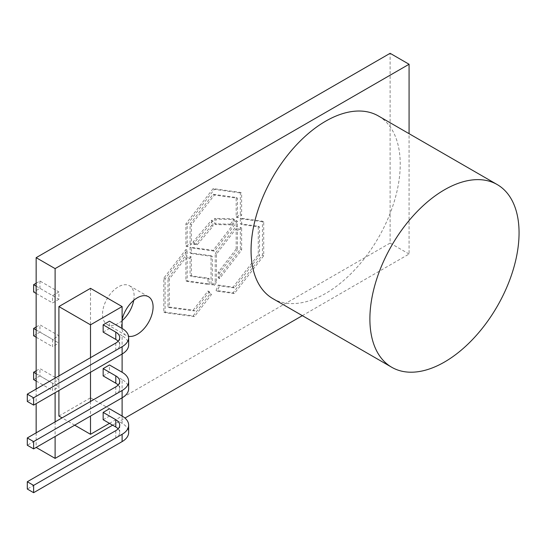 <?xml version="1.0" encoding="UTF-8"?>
<svg xmlns="http://www.w3.org/2000/svg" width="546" height="546" viewBox="0 0 546 546"><rect width="100%" height="100%" fill="white"/><g stroke="black" fill="none" stroke-linecap="round" stroke-linejoin="round"><path stroke-width="0.41" stroke-dasharray="2.73 2.05" d="M272.904 298.662A105.48 60.899 120 0 0 325.641 293.441A105.48 60.899 120 0 0 394.553 200.484A105.48 60.899 120 0 0 378.385 115.964M58.907 375.907L58.907 390.506M74.706 425.177L62.067 417.874M90.506 357.664L90.506 372.263M90.506 401.453L90.506 416.052M58.907 416.052L90.506 397.809L90.506 288.329M109.473 423.355L122.113 416.052L90.506 397.809M122.113 416.052L122.113 423.355A22.345 12.899 180 0 1 128.658 432.473M122.113 397.809L122.113 379.559A22.345 12.899 180 0 1 128.658 388.684M122.113 354.013L122.113 335.77A22.345 12.899 180 0 1 128.658 344.888M103.153 332.118L109.473 328.467L109.473 321.171M103.153 419.703L109.473 416.052L109.473 408.756M103.153 375.907L109.473 372.263L109.473 364.96M118.134 385.032A13.411 7.74 180 0 1 119.717 388.684A13.411 7.74 180 0 1 115.793 394.157L27.3 445.249M122.113 379.559L109.473 372.263M118.134 428.828A13.411 7.74 180 0 1 119.717 432.473A13.411 7.74 180 0 1 115.793 437.947L27.3 489.039M122.113 423.355L109.473 416.052M118.134 341.243A13.411 7.74 180 0 1 119.717 344.888A13.411 7.74 180 0 1 115.793 350.361L27.3 401.453M122.113 335.77L109.473 328.467M58.907 299.276L52.587 302.921L52.587 295.625L58.907 291.974L58.907 299.276L39.94 288.329L33.62 291.974M36.152 293.434L52.587 302.921M36.152 286.138L52.587 295.625M36.152 283.217L39.94 281.026L58.907 291.974M39.94 281.026L39.94 288.329M58.907 335.77L58.907 343.065L52.587 346.717L52.587 339.414L58.907 335.77L39.94 324.822L39.94 332.118L58.907 343.065M36.152 337.23L52.587 346.717M39.94 332.118L33.62 335.77M36.152 329.927L52.587 339.414M36.152 327.013L39.94 324.822M58.907 379.559L58.907 386.861L52.587 390.506L52.587 383.21L58.907 379.559L39.94 368.611L39.94 375.914L58.907 386.861M36.152 381.019L52.587 390.506M39.94 375.914L33.62 379.559M36.152 373.723L52.587 383.21M36.152 370.802L39.94 368.611M133.715 300.348A22.345 12.899 120 0 0 129.491 285.763A22.345 12.899 120 0 0 118.318 286.868A22.345 12.899 120 0 0 103.72 306.559A22.345 12.899 120 0 0 107.146 324.467A22.345 12.899 120 0 0 118.318 323.362A22.345 12.899 120 0 0 122.113 320.639M55.112 378.098L55.112 392.697M55.112 421.894L55.112 436.486M112.633 425.177L124.952 418.065M302.334 315.656L409.077 254.026L409.077 133.688M122.113 319.71A22.345 12.899 120 0 0 126.106 335.415A22.345 12.899 120 0 0 128.549 336.309M236.186 249.024L236.186 229.702L240.356 227.293L240.356 249.29L218.25 277.907L218.25 272.236L236.186 249.024L237.449 249.747L237.449 230.432L241.625 228.023L241.625 250.02L219.512 278.637L219.512 272.966L237.449 249.747M185.906 258.736L190.076 256.327L190.076 275.641L208.012 278.146L208.012 283.818L185.906 280.726L185.906 258.736L187.169 259.466L191.339 257.057L191.339 276.372L209.275 278.876L209.275 284.548L187.169 281.456L187.169 259.466M211.616 220.168L211.616 225.594L195.905 244.042L193.113 243.646L193.113 241.898L211.616 220.168L212.879 220.898L212.879 226.324L197.167 244.772L194.376 244.376L194.376 242.629L212.879 220.898M230.357 224.147L214.646 223.84L214.646 218.414L233.156 218.775L233.156 220.529L230.357 224.147L231.62 224.877L215.916 224.57L215.916 219.144L234.418 219.506L234.418 221.26L231.62 224.877M208.012 290.998L210.21 293.816L193.195 315.827L163.814 311.984L163.814 278.132L185.906 249.563L185.906 255.228L167.991 278.405L167.991 306.879L193.182 310.176L208.012 290.998L209.275 291.728L211.473 294.547L194.458 316.557L165.083 312.715L165.083 278.863L187.169 250.293L187.169 255.958L169.253 279.136L169.253 307.61L194.451 310.906L209.275 291.728M211.043 284.241L211.043 255.753L190.076 252.825L190.076 247.154L213.131 250.375L236.186 220.529L236.186 226.201L215.22 253.344L215.22 281.838L213.131 284.534L211.043 284.241L212.312 284.971L212.312 256.483L191.339 253.549L191.339 247.884L214.394 251.105L237.449 221.26L237.449 226.931L216.482 254.074L216.482 282.569L214.394 285.265L212.312 284.971M240.356 192.397L240.356 214.619L236.186 217.028L236.186 197.481L213.131 194.28L190.076 224.106L190.076 243.646L185.906 246.055L185.906 223.833L213.131 188.616L240.356 192.397L241.625 193.127L241.625 215.349L237.449 217.758L237.449 198.212L214.394 195.011L191.339 224.836L191.339 244.376L187.169 246.785L187.169 224.563L214.394 189.346L241.625 193.127M218.25 285.08L233.081 287.141L258.278 254.75L258.278 226.283L240.356 223.792L240.356 218.127L262.449 221.191L262.449 255.037L233.067 292.806L216.052 290.445L218.25 285.08L219.512 285.811L234.343 287.872L259.541 255.48L259.541 227.006L241.625 224.522L241.625 218.85L263.711 221.922L263.711 255.767L234.33 293.536L217.315 291.175L219.512 285.811M36.152 389.045L36.152 403.644M36.152 432.842L36.152 447.433L390.117 243.079L390.117 53.31M409.077 254.026L390.117 243.079M217.315 291.175L216.052 290.445M234.33 293.536L233.067 292.806M263.711 255.767L262.449 255.037M263.711 221.922L262.449 221.191M241.625 218.85L240.356 218.127M241.625 224.522L240.356 223.792M259.541 227.006L258.278 226.283M259.541 255.48L258.278 254.75M234.343 287.872L233.081 287.141M214.394 189.346L213.131 188.616M187.169 224.563L185.906 223.833M187.169 246.785L185.906 246.055M191.339 244.376L190.076 243.646M191.339 224.836L190.076 224.106M214.394 195.011L213.131 194.28M237.449 198.212L236.186 197.481M237.449 217.758L236.186 217.028M241.625 215.349L240.356 214.619M214.394 285.265L213.131 284.534M216.482 282.569L215.22 281.838M216.482 254.074L215.22 253.344M237.449 226.931L236.186 226.201M237.449 221.26L236.186 220.529M214.394 251.105L213.131 250.375M191.339 247.884L190.076 247.154M191.339 253.549L190.076 252.825M212.312 256.483L211.043 255.753M194.451 310.906L193.182 310.176M169.253 307.61L167.991 306.879M169.253 279.136L167.991 278.405M187.169 255.958L185.906 255.228M187.169 250.293L185.906 249.563M165.083 278.863L163.814 278.132M165.083 312.715L163.814 311.984M194.458 316.557L193.195 315.827M211.473 294.547L210.21 293.816M234.418 221.26L233.156 220.529M234.418 219.506L233.156 218.775M215.916 219.144L214.646 218.414M215.916 224.57L214.646 223.84M194.376 242.629L193.113 241.898M194.376 244.376L193.113 243.646M197.167 244.772L195.905 244.042M212.879 226.324L211.616 225.594M187.169 281.456L185.906 280.726M209.275 284.548L208.012 283.818M209.275 278.876L208.012 278.146M191.339 276.372L190.076 275.641M191.339 257.057L190.076 256.327M219.512 272.966L218.25 272.236M219.512 278.637L218.25 277.907M241.625 250.02L240.356 249.29M241.625 228.023L240.356 227.293M237.449 230.432L236.186 229.702M115.793 386.855L115.793 394.157M115.793 430.651L115.793 437.947M115.793 343.065L115.793 350.361M119.717 381.381L119.717 388.684M119.717 425.177L119.717 432.473M119.717 337.592L119.717 344.888M148.457 296.71L129.491 285.763M126.106 335.415L107.146 324.467"/><path stroke-width="0.82" d="M444.471 189.796A105.48 60.899 120 0 0 375.566 282.746A105.48 60.899 120 0 0 391.735 367.267A105.48 60.899 120 0 0 444.471 362.046A105.48 60.899 120 0 0 513.383 269.096A105.48 60.899 120 0 0 497.215 184.568A105.48 60.899 120 0 0 444.471 189.796M497.215 184.568L378.385 115.964A105.48 60.899 120 0 0 325.641 121.192A105.48 60.899 120 0 0 256.736 214.141A105.48 60.899 120 0 0 272.904 298.662L391.735 367.267M128.658 425.177L128.658 432.473A22.345 12.899 180 0 1 122.113 441.598L122.113 434.302A22.345 12.899 180 0 0 128.658 425.177A22.345 12.899 180 0 0 122.113 416.052L122.113 390.506A22.345 12.899 180 0 0 128.658 381.381A22.345 12.899 180 0 0 122.113 372.263L122.113 346.717A22.345 12.899 180 0 0 128.658 337.592A22.345 12.899 180 0 0 122.113 328.467L122.113 306.572L90.506 324.822L58.907 306.572L58.907 375.907M58.907 390.506L58.907 416.052L62.067 417.874M90.506 416.052L90.506 434.302L74.706 425.177M90.506 324.822L90.506 357.664M90.506 372.263L90.506 401.453M90.506 434.302L109.473 423.355M122.113 306.572L90.506 288.329L58.907 306.572M122.113 328.467L109.473 321.171L103.153 324.822L103.153 332.118L115.793 339.414A13.411 7.74 180 0 1 118.134 341.243M122.113 416.052L109.473 408.756L103.153 412.401L103.153 419.703L115.793 426.999A13.411 7.74 180 0 1 118.134 428.828M122.113 372.263L109.473 364.96L103.153 368.611L103.153 375.907L115.793 383.21A13.411 7.74 180 0 1 118.134 385.032M122.113 390.506L33.62 441.598L27.3 437.947L27.3 445.249L33.62 448.894L33.62 441.598M128.658 381.381L128.658 388.684A22.345 12.899 180 0 1 122.113 397.809L33.62 448.894M103.153 368.611L115.793 375.907A13.411 7.74 180 0 1 119.717 381.381A13.411 7.74 180 0 1 115.793 386.855L27.3 437.947M122.113 434.302L33.62 485.387L27.3 481.743L27.3 489.039L33.62 492.69L33.62 485.387M122.113 441.598L33.62 492.69M103.153 412.401L115.793 419.703A13.411 7.74 180 0 1 119.717 425.177A13.411 7.74 180 0 1 115.793 430.651L27.3 481.743M122.113 346.717L33.62 397.802L27.3 394.157L27.3 401.453L33.62 405.105L33.62 397.802M128.658 337.592L128.658 344.888A22.345 12.899 180 0 1 122.113 354.013L33.62 405.105M103.153 324.822L115.793 332.118A13.411 7.74 180 0 1 119.717 337.592A13.411 7.74 180 0 1 115.793 343.065L27.3 394.157M36.152 286.138L33.62 284.678L33.62 291.974L36.152 293.434M33.62 284.678L36.152 283.217M36.152 329.927L33.62 328.467L33.62 335.77L36.152 337.23M33.62 328.467L36.152 327.013M36.152 373.723L33.62 372.263L33.62 379.559L36.152 381.019M33.62 372.263L36.152 370.802M122.113 320.639A22.345 12.899 120 0 0 133.715 300.348M128.549 336.309A22.345 12.899 120 0 0 137.285 334.309A22.345 12.899 120 0 0 151.884 314.619A22.345 12.899 120 0 0 148.457 296.71A22.345 12.899 120 0 0 137.285 297.816A22.345 12.899 120 0 0 122.113 319.71M409.077 133.688L409.077 64.257L55.112 268.618L55.112 378.098M55.112 392.697L55.112 421.894M55.112 436.486L55.112 458.387L112.633 425.177M124.952 418.065L302.334 315.656M409.077 64.257L390.117 53.31L36.152 257.671L36.152 389.045M36.152 403.644L36.152 432.842M36.152 447.433L55.112 458.387M55.112 268.618L36.152 257.671M115.793 375.907L115.793 383.21M115.793 419.703L115.793 426.999M115.793 332.118L115.793 339.414"/></g></svg>

